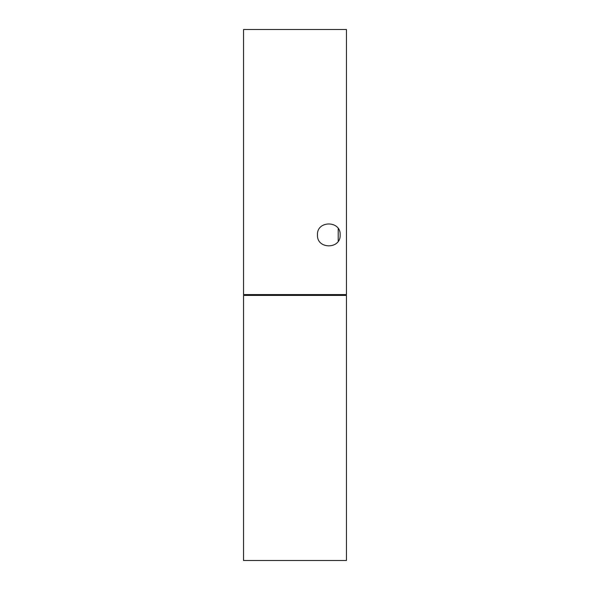 <?xml version="1.0" encoding="UTF-8"?>
<svg xmlns="http://www.w3.org/2000/svg" width="590" height="590" viewBox="0 0 590 590"><rect width="100%" height="100%" fill="white"/><g stroke="black" fill="none" stroke-linecap="round" stroke-linejoin="round"><path stroke-width="0.89" d="M346.455 295.413L346.455 560.5L243.545 560.5L243.545 295.413L346.455 295.413M338.284 241.096A11.321 11.321 0 0 1 338.218 241.192L338.218 228.625M317.486 234.909C316.631 249.504 341.064 249.445 340.128 234.835C340.924 220.358 316.631 220.372 317.486 234.909M243.545 29.5L243.545 294.587L346.455 294.587L346.455 29.5L243.545 29.5"/></g></svg>
